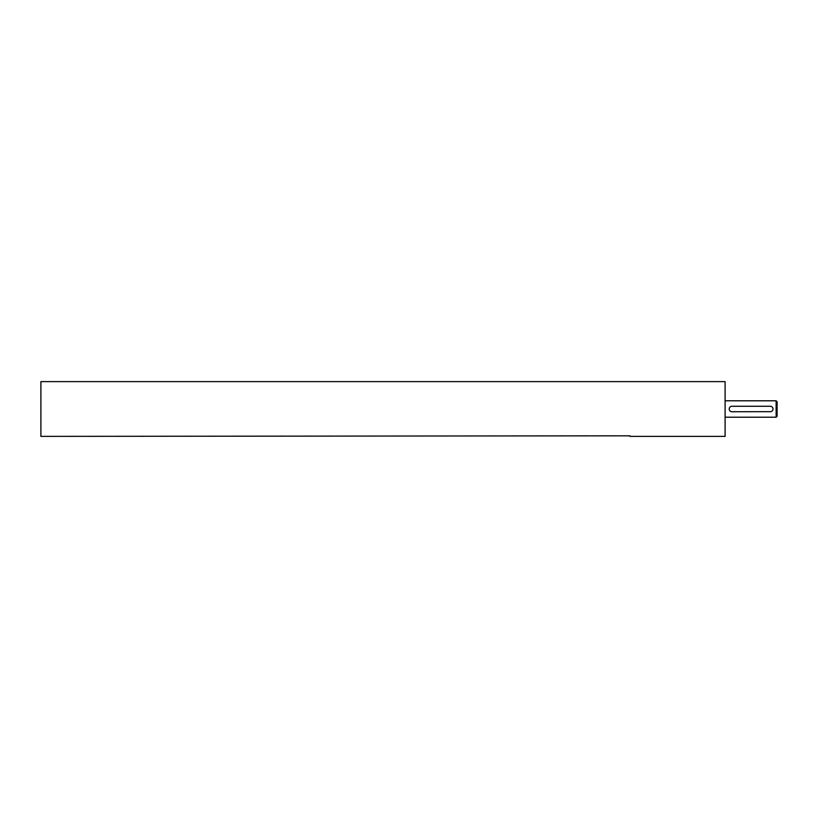 <?xml version="1.0" encoding="UTF-8"?>
<svg xmlns="http://www.w3.org/2000/svg" width="818" height="818" viewBox="0 0 818 818"><rect width="100%" height="100%" fill="white"/><g stroke="black" fill="none" stroke-linecap="round" stroke-linejoin="round"><path stroke-width="1.23" d="M725.096 381.628L725.096 436.372L629.993 436.372L629.993 435.82L40.9 436.372L40.9 381.628L725.096 381.628M776.129 417.211L776.129 400.789L777.1 401.761L777.1 416.239L776.129 417.211L725.096 417.211M776.129 400.789L725.096 400.789M770.259 411.74A2.74 2.74 0 0 0 773 409A2.74 2.74 0 0 0 770.259 406.26L731.946 406.26A2.74 2.74 0 0 0 729.206 409A2.74 2.74 0 0 0 731.946 411.74L770.791 411.679"/></g></svg>
